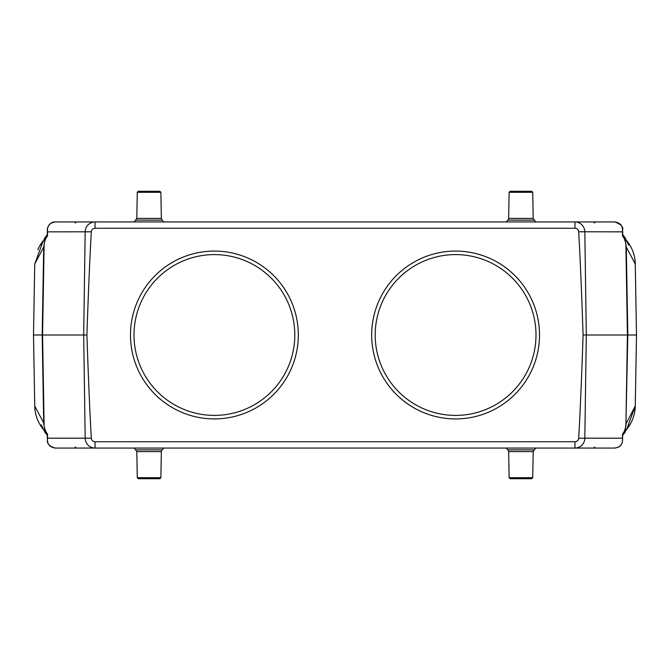 <?xml version="1.0" encoding="UTF-8"?>
<svg xmlns="http://www.w3.org/2000/svg" width="670" height="670" viewBox="0 0 670 670"><rect width="100%" height="100%" fill="white"/><g stroke="black" fill="none" stroke-linecap="round" stroke-linejoin="round"><path stroke-width="1" d="M95.04 228.269L95.04 221.938L55.3 221.938L95.04 221.938A10.05 9.866 90 0 0 85.174 231.812L91.329 231.77A3.719 3.719 0 0 1 95.04 228.269L574.961 228.269A3.719 3.719 0 0 1 578.671 231.77A575.915 10.05 89.2 0 1 583.093 335A575.915 10.05 90.8 0 1 578.671 438.23A3.719 3.719 0 0 1 574.961 441.731L95.04 441.731A3.719 3.719 0 0 1 91.329 438.23L85.174 438.188L83.691 335L33.5 335L34.739 406.053L43.893 423.289L44.128 426.045C44.99 429.897 45.97 432.334 47.076 433.339L47.478 439.997C47.52 444.595 50.124 447.292 55.3 448.062C49.614 446.522 46.975 443.858 47.377 440.064L47.419 439.202M91.329 438.23A575.915 10.05 89.2 0 1 86.907 335L83.691 335L85.174 231.812L47.478 231.853L47.419 230.798L47.076 236.661C45.97 237.674 44.982 240.111 44.128 243.955L43.893 246.711L44.069 244.391L43.893 246.711L34.739 263.947L33.5 335M86.907 335A575.915 10.05 90.8 0 1 91.329 231.77M95.04 221.938L581.987 221.938M628.77 245.178L624.817 237.347L626.283 246.711L627.815 335L636.5 335L635.26 263.947L626.107 246.711L625.872 243.955C625.01 240.103 624.03 237.666 622.924 236.661L622.581 230.798L622.522 231.853L578.671 231.77M622.505 434.177A1.508 1.499 -142.8 0 0 622.489 434.42L622.924 433.339C624.03 432.326 625.018 429.889 625.872 426.045L627.815 335L583.093 335M608.452 448.062L61.548 448.062M574.961 228.269L574.961 221.938A10.05 9.866 -90 0 1 584.826 231.812L586.309 335L584.826 438.188L578.671 438.23M622.623 229.827L622.623 229.952C623.561 226.921 620.914 224.249 614.7 221.938L574.961 221.938M625.83 426.288L625.931 425.609M43.893 423.289L44.17 426.279M626.107 246.711L625.83 243.721M44.17 243.713L44.069 244.391M74.646 448.062L55.3 448.062M614.7 448.062C619.876 447.292 622.48 444.595 622.522 439.997L622.388 441.974C621.634 445.508 619.072 447.535 614.7 448.062L574.961 448.062L574.961 441.731M625.194 428.968L626.283 423.289L635.26 406.053L636.5 335M41.23 424.822L45.183 432.653L44.806 428.968M43.257 240.748L34.739 263.947M44.806 241.033L45.183 237.347L41.23 245.178M626.743 429.244L635.26 406.053A37.637 37.637 0 0 1 625.705 430.467A37.637 37.637 0 0 0 635.26 406.053M622.648 434.001A15.075 15.033 -90 0 0 625.361 428.968L624.817 432.653L628.77 424.822M47.419 230.798L47.377 229.952C46.749 229.559 48.935 221.502 55.3 221.938C50.133 222.708 47.528 225.396 47.478 230.003L47.553 235.522M622.447 235.522L622.522 230.003C622.489 225.405 619.884 222.716 614.7 221.938M635.26 263.947A37.637 37.637 0 0 0 625.705 239.533A37.637 37.637 0 0 1 635.26 263.947M34.739 406.053A37.637 37.637 0 0 0 44.295 430.467A37.637 37.637 0 0 1 34.739 406.053M44.295 239.533A37.637 37.637 0 0 0 37.796 249.743A37.637 37.637 0 0 1 44.295 239.533M47.377 439.972L47.386 439.52L47.478 439.997M622.522 439.997L622.631 439.52L622.623 439.972M47.369 235.765L47.369 230.48M622.631 235.765L622.631 230.48M622.522 230.003L622.581 230.798M47.369 434.235L47.369 439.52M622.631 439.52L622.522 438.147M622.581 439.202L622.631 434.235M47.495 235.823A1.508 1.499 37.2 0 0 47.511 235.58L47.478 231.853M622.522 231.853L622.489 235.58A1.508 1.499 -37.2 0 0 622.505 235.823M47.495 434.177A1.508 1.499 -37.2 0 1 47.511 434.42L47.478 438.147M532.734 477.71L509.116 477.71L510.121 478.715L531.729 478.715L532.734 477.71L533.186 451.588L535.724 448.062M532.734 192.29L509.116 192.29L510.121 191.285L531.729 191.285L532.734 192.29L533.186 218.412L535.724 221.938M137.266 192.29L160.884 192.29L159.879 191.285L138.271 191.285L137.266 192.29L136.814 218.412L134.276 221.938M137.266 477.71L160.884 477.71L159.879 478.715L138.271 478.715L137.266 477.71L136.814 451.588L134.276 448.062M298.317 335A83.918 83.918 0 0 0 172.441 262.322A83.918 83.918 0 0 0 172.441 407.678A83.918 83.918 0 0 0 298.317 335M539.518 335A83.918 83.918 0 0 0 413.641 262.322A83.918 83.918 0 0 0 413.641 407.678A83.918 83.918 0 0 0 539.518 335M536 335A80.4 80.4 0 0 0 415.4 265.37A80.4 80.4 0 0 0 415.4 404.63A80.4 80.4 0 0 0 536 335M140.717 367.168A80.4 80.4 0 0 0 294.8 335A80.4 80.4 0 0 0 197.968 256.3A80.4 80.4 0 0 0 140.717 367.168M47.553 434.478L47.511 438.188L85.174 438.188A10.05 9.866 90 0 0 95.04 448.062L95.04 441.731M622.447 434.478L622.489 438.188L584.826 438.188A10.05 9.866 90 0 1 574.961 448.062M47.352 235.999A15.075 15.033 90 0 0 44.639 241.033L43.718 246.711L42.185 335L43.718 423.289L44.639 428.968A15.075 15.033 90 0 0 47.352 434.001M44.128 243.955L42.57 335L44.128 426.045M625.872 243.955L627.43 335L625.872 426.045M622.648 235.999A15.075 15.033 -90 0 1 625.361 241.033L625.194 241.033M509.116 477.71L508.664 451.588L533.186 451.588M508.664 451.588L507.927 449.855L533.923 449.855M509.116 192.29L508.664 218.412L533.186 218.412M508.664 218.412L507.927 220.145L533.923 220.145M160.884 192.29L161.336 218.412L136.814 218.412M161.336 218.412L162.073 220.145L136.077 220.145M160.884 477.71L161.336 451.588L136.814 451.588M161.336 451.588L162.073 449.855L136.077 449.855M594.19 222.926L595.605 221.938M75.811 222.926L74.395 221.938M594.19 447.074L595.605 448.062M75.811 447.074L74.395 448.062M45.183 432.653L47.369 435.299M45.183 237.347L47.369 234.701M624.817 237.347L622.631 234.701M624.817 432.653L622.631 435.299M507.927 449.855L506.126 448.062M507.927 220.145L506.126 221.938M162.073 220.145L163.874 221.938M162.073 449.855L163.874 448.062"/></g></svg>
